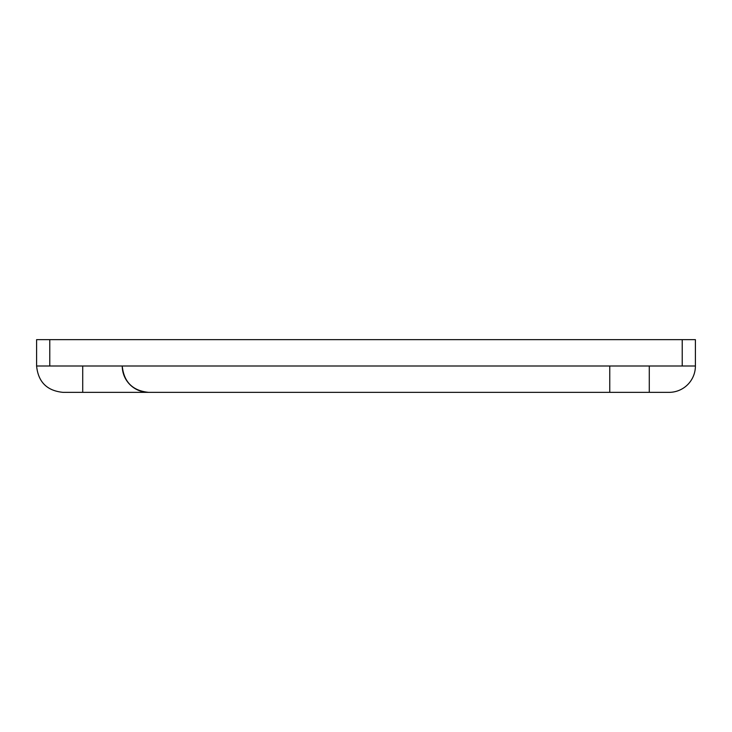 <?xml version="1.0" encoding="UTF-8"?>
<svg xmlns="http://www.w3.org/2000/svg" width="732" height="732" viewBox="0 0 732 732"><rect width="100%" height="100%" fill="white"/><g stroke="black" fill="none" stroke-linecap="round" stroke-linejoin="round"><path stroke-width="1.1" d="M682.224 366L609.756 366L609.756 392.352L148.596 392.352A26.352 26.352 0 0 1 122.244 366C123.836 381.976 132.62 390.76 148.596 392.352L62.952 392.352C46.976 390.76 38.192 381.976 36.6 366L49.776 366L49.776 339.648L682.224 339.648L682.224 366L695.4 366A26.352 26.352 0 0 1 669.048 392.352L122.244 392.352M49.776 339.648L36.6 339.648L36.6 366M695.4 366L695.4 339.648L682.224 339.648M49.776 366L609.756 366M649.284 392.352L649.284 366M82.716 392.352L82.716 366"/></g></svg>
